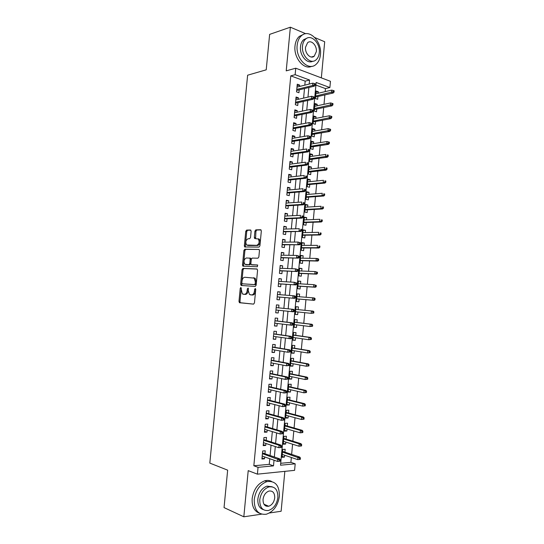 <?xml version="1.0" encoding="UTF-8"?>
<svg xmlns="http://www.w3.org/2000/svg" width="544" height="544" viewBox="0 0 544 544"><rect width="100%" height="100%" fill="white"/><g stroke="black" fill="none" stroke-linecap="round" stroke-linejoin="round"><path stroke-width="0.82" d="M240.856 287.456L240.237 288.286L238.972 301.43L239.605 302.743L253.538 304.123L254.456 302.933L255.741 289.435L255.272 288.504L254.633 289.347L254.463 291.094C254.075 293.542 253.103 294.821 251.552 294.936L249.458 294.46L248.268 290.612L248.18 288.055L247.35 288.81L247.18 290.53C246.799 292.951 245.847 294.216 244.331 294.331L242.304 293.869L240.856 287.456M241.298 288.096L239.972 301.526L240.339 302.722L253.626 304.123M255.734 289.075L255.469 291.196L254.463 291.094M248.424 288.578L248.186 290.639L247.18 290.53M312.793 56.93L312.936 56.556M266.179 506.144L267.077 505.553M251.144 231.214L250.492 229.996L246.622 230.098L245.745 231.343L244.344 245.84L244.664 246.956L258.992 247.112L259.91 245.854L261.338 230.969L260.658 229.731L255.83 229.86L254.925 231.125L254.32 237.422L254.64 238.53L258.291 238.986C259.746 241.883 259.223 243.998 256.72 245.351L246.636 245.024C245.201 242.202 245.698 240.108 248.132 238.741L249.655 238.721L250.546 237.476L251.144 231.214M304.81 85.156L305.191 81.151L290.775 75.868L295.14 74.691L295.752 68.204L330.453 81.314L329.882 87.543L316.152 82.464L280.52 465.208L295.195 463.821L294.59 470.356L257.407 474.157L258.053 467.337L273.503 465.875L274.026 460.21M257.407 474.157L248.214 470.635L243.828 516.8L224.046 507.6L227.657 470.166L209.814 463.094L247.622 75.208L266.22 69.822L269.634 34.381L290.367 27.2L286.212 70.863L295.752 68.204M290.775 75.868L253.837 465.773L258.053 467.337M242.923 268.403L242.046 269.606L240.638 284.172L241.278 285.464L255.231 286.43L256.149 285.212L257.577 270.259L256.904 268.96L242.923 268.403L243.916 268.532L243.039 269.736L241.631 284.288L242.08 285.518M242.495 264.982L243.896 250.451L244.773 249.227L259.121 249.451L259.461 250.587L258.849 256.972L257.931 258.216L252.178 258.094L251.274 259.325L250.872 263.514L251.219 264.663L257.523 264.982L257.353 266.757L242.835 266.125L242.495 264.982L243.488 265.118L244.888 250.6L243.896 250.451M321.341 77.874L324.693 41.759L314.833 37.577M305.742 33.721L290.367 27.2M243.828 516.8L261.535 514.168M269.457 512.985L281.132 511.251L284.838 471.349M318.233 93.228L318.369 91.793L315.948 92.358M318.369 91.793L316.078 90.97L315.377 98.484L317.676 99.287L317.934 96.472M317.07 105.794L317.206 104.285L314.792 104.808M317.206 104.285L314.915 103.496L314.214 111.024L316.513 111.792L316.771 108.984M315.901 118.388L316.05 116.797L313.63 117.273M316.05 116.797L313.745 116.042L313.045 123.583L315.35 124.318L315.608 121.516M314.731 130.995L314.881 129.336L312.467 129.764M314.881 129.336L312.576 128.615L311.875 136.163L314.18 136.864L314.446 134.069M313.555 143.623L313.718 141.889L311.304 142.27M313.718 141.889L311.406 141.202L310.699 148.764L313.018 149.43L313.276 146.642M312.378 156.271L312.548 154.462L310.141 154.795M312.548 154.462L310.23 153.809L309.522 161.384L311.848 162.017L312.106 159.236M311.202 168.939L311.379 167.056L308.972 167.341M311.379 167.056L309.053 166.437L308.353 174.026L310.678 174.624L310.937 171.85M310.026 181.628L310.209 179.67L307.802 179.914M310.209 179.67L307.877 179.092L307.17 186.687L309.502 187.245L309.76 184.484M308.842 194.337L309.033 192.304L306.632 192.501M309.033 192.304L306.7 191.76L305.993 199.369L308.326 199.893L308.584 197.139M307.666 207.06L307.856 204.959L305.456 205.108M307.856 204.959L305.517 204.449L304.81 212.072L307.149 212.561L307.408 209.807M306.476 219.81L306.68 217.634L304.286 217.736M306.68 217.634L304.334 217.158L303.627 224.794L305.973 225.243L306.231 222.503M305.293 232.58L305.504 230.323L303.103 230.384M305.504 230.323L303.151 229.888L302.444 237.538L304.796 237.952L305.048 235.219M304.103 245.371L304.32 243.039L301.927 243.046M304.32 243.039L301.968 242.638L301.254 250.301L303.613 250.675L303.865 247.948M302.913 258.182L303.137 255.775L300.75 255.734M303.137 255.775L300.778 255.408L300.064 263.078L302.43 263.425L302.682 260.705M301.723 271.014L301.954 268.532L299.567 268.444M301.954 268.532L299.588 268.199L298.874 275.883L301.24 276.196L301.492 273.482M300.526 283.866L300.764 281.309L298.384 281.173M300.764 281.309L298.398 281.01L297.677 288.708L300.057 288.98L300.302 286.273M299.329 296.745L299.581 294.1L297.194 293.923M299.581 294.1L297.201 293.842L296.487 301.553L298.867 301.791L299.112 299.091M297.922 311.957L297.67 314.622L295.29 314.357M298.139 309.618L298.384 306.918L296.004 306.7L295.29 314.418L297.67 314.622M296.718 324.877L296.48 327.468L294.1 327.162M296.942 322.47L297.194 319.756L294.807 319.573L294.086 327.304L296.48 327.468M295.514 337.817L295.283 340.34L292.91 339.986M295.746 335.342L295.997 332.615L293.61 332.466L292.89 340.211L295.283 340.34M294.311 350.778L294.086 353.233L291.713 352.825M294.549 348.242L294.807 345.494L292.407 345.379L291.686 353.138L294.086 353.233M293.107 363.759L292.883 366.139L290.516 365.69M293.352 361.155L293.604 358.394L291.203 358.319L290.482 366.092L292.883 366.139M291.897 376.761L291.686 379.073L289.32 378.576M292.148 374.088L292.407 371.314L290 371.273L289.272 379.059L291.686 379.073M290.693 389.783L290.482 392.027L288.116 391.476M290.945 387.049L291.203 384.254L288.789 384.254L288.068 392.047L290.482 392.027M289.476 402.825L289.279 405.001L286.912 404.403M289.741 400.03L290 397.215L287.579 397.249L286.851 405.062L289.279 405.001M288.266 415.895L288.068 417.996L285.709 417.35M288.531 413.025L288.796 410.196L286.368 410.271L285.641 418.091L288.068 417.996M287.048 428.978L286.858 431.011L284.505 430.318M287.32 426.047L287.586 423.205L285.158 423.314L284.43 431.147L286.858 431.011M285.831 442.088L285.648 444.054L283.295 443.306M286.11 439.09L286.375 436.227L283.941 436.376L283.213 444.224L285.648 444.054M264.962 453.75L265.241 450.792L262.684 450.99L261.922 459.034L264.486 458.816L264.663 456.926M266.22 440.375L266.499 437.437L263.942 437.594L263.187 445.631L265.744 445.448L265.928 443.482M267.478 427.026L267.75 424.109L265.207 424.225L264.452 432.242L266.995 432.106L267.192 430.066M268.729 413.698L269.001 410.802L266.465 410.876L265.71 418.88L268.253 418.785L268.45 416.663M269.98 400.398L270.252 397.514L267.723 397.548L266.968 405.545L269.504 405.484L269.708 403.288M271.232 387.11L271.504 384.248L268.974 384.248L268.219 392.224L270.756 392.204L270.966 389.932M272.483 373.85L272.748 371.001L270.225 370.96L269.477 378.93L272 378.944L272.224 376.604M273.727 360.611L273.992 357.782L271.476 357.7L270.728 365.656L273.244 365.711L273.476 363.29M274.972 347.392L275.237 344.583L272.728 344.468L271.973 352.403L274.489 352.498L274.727 350.003M276.209 334.2L276.474 331.405L273.972 331.248L273.224 339.177L275.733 339.306L275.971 336.736M277.454 321.021L277.712 318.247L275.216 318.05L274.468 325.965L276.971 326.135L277.222 323.49M278.691 307.87L278.95 305.109L276.454 304.878L275.713 312.78L278.208 312.99L278.467 310.27M279.929 294.698L280.187 291.999L277.698 291.727L276.95 299.615L279.446 299.866L279.704 297.106M281.173 281.52L281.418 278.902L278.936 278.596L278.195 286.47L280.677 286.756L280.935 283.988M282.411 268.369L282.649 265.832L280.167 265.486L279.426 273.353L281.908 273.673L282.173 270.898M283.642 255.238L283.873 252.783L281.404 252.402L280.663 260.25L283.138 260.61L283.397 257.829M284.879 242.128L285.104 239.754L282.635 239.34L281.894 247.173L284.362 247.574L284.628 244.78M286.11 229.038L286.328 226.753L283.866 226.29L283.125 234.117L285.593 234.552L285.852 231.751M287.341 215.968L287.545 213.765L285.09 213.268L284.356 221.082L286.81 221.551L287.076 218.742M288.565 202.926L288.769 200.804L286.321 200.267L285.58 208.066L288.034 208.576L288.3 205.761M289.796 189.897L289.986 187.857L287.545 187.286L286.81 195.072L289.252 195.622L289.517 192.794M291.02 176.895L291.203 174.937L288.762 174.332L288.028 182.104L290.469 182.689L290.741 179.853M292.237 163.914L292.414 162.037L289.986 161.391L289.252 169.15L291.686 169.776L291.951 166.933M293.461 150.953L293.631 149.151L291.203 148.471L290.469 156.223L292.903 156.883L293.168 154.034M294.678 138.013L294.834 136.292L292.414 135.578L291.686 143.31L294.114 144.01L294.379 141.154M295.888 125.1L296.045 123.454L293.631 122.699L292.903 130.424L295.324 131.158L295.589 128.296M297.106 112.2L297.255 110.636L294.841 109.847L294.114 117.558L296.528 118.327L296.8 115.457M298.316 99.321L298.459 97.838L296.052 97.016L295.324 104.713L297.731 105.516L298.003 102.639M253.837 465.773L269.253 464.345L269.776 458.721M270.082 455.512L271.048 445.162M271.347 442.027L272.32 431.623M272.605 428.563L273.584 418.112M273.87 415.12L274.849 404.62M275.128 401.703L276.114 391.15M276.379 388.307L277.379 377.706M277.637 374.932L278.637 364.283M278.888 361.583L279.895 350.88M280.14 348.255L281.146 337.504M281.384 334.948L282.397 324.149M282.635 321.66L283.648 310.814M283.88 308.394L284.893 297.534M285.124 295.106L286.137 284.315M286.368 281.826L287.375 271.109M287.613 268.559L288.612 257.931M288.857 255.32L289.843 244.773M290.095 242.1L291.074 231.635M291.332 228.902L292.305 218.525M292.57 215.723L293.536 205.428M293.801 202.572L294.76 192.358M295.032 189.441L295.984 179.309M296.262 176.331L297.208 166.28M297.493 163.241L298.425 153.272M298.717 150.171L299.642 140.284M299.941 137.122L300.859 127.323M301.158 124.1L302.07 114.376M302.382 111.098L303.287 101.456M303.6 98.117L304.497 88.556M299.526 86.469L299.662 85.068L297.262 84.204L296.534 91.888L298.935 92.732L299.207 89.842M280.704 463.284L290.904 462.346L291.353 457.484M291.638 454.383L292.584 444.21M292.862 441.177L293.808 430.957M294.08 427.992L295.032 417.731M295.297 414.834L296.249 404.525M296.514 401.69L297.473 391.34M297.724 388.572L298.69 378.175M298.935 375.476L299.9 365.031M300.145 362.399L301.118 351.907M301.356 349.343L302.328 338.81M302.559 336.308L303.538 325.727M303.763 323.299L304.742 312.671M304.96 310.304L305.946 299.669M306.163 297.289L307.142 286.715M307.367 284.281L308.339 273.782M308.57 271.293L309.536 260.868M309.767 258.318L310.726 247.982M310.964 245.371L311.916 235.11M312.161 232.444L313.106 222.258M313.351 219.538L314.289 209.433M314.548 206.659L315.472 196.622M315.738 193.793L316.656 183.838M316.921 180.948L317.839 171.068M318.111 168.123L319.015 158.324M319.294 155.326L320.192 145.602M320.47 142.542L321.368 132.892M321.654 129.785L322.538 120.21M322.83 117.042L323.707 107.542M324.006 104.326L324.877 94.901M325.183 91.623L325.462 88.584L315.908 85.082M284.9 452.152L285.165 449.269L282.724 449.46L281.996 457.32L284.437 457.11L284.614 455.219M325.462 88.584L329.882 87.543M290.904 462.346L295.195 463.821M309.203 84.062L309.584 80.036L295.14 74.691M274.332 456.98L275.305 446.556M275.604 443.394L276.583 432.922M276.869 429.835L277.855 419.315M278.134 416.303L279.126 405.729M279.398 402.791L280.391 392.163M280.663 389.3L281.656 378.624M281.921 375.829L282.921 365.106M283.179 362.386L284.186 351.614M284.43 348.962L285.444 338.144M285.688 335.566L286.702 324.693M286.94 322.184L287.96 311.27M288.184 308.829L289.211 297.894M289.435 295.453L290.455 284.58M290.686 282.078L291.7 271.286M291.938 268.722L292.937 258.019M293.182 255.388L294.175 244.773M294.426 242.073L295.412 231.54M295.671 228.786L296.65 218.341M296.908 215.519L297.881 205.156M298.153 202.28L299.112 191.998M299.384 189.054L300.342 178.854M300.621 175.855L301.566 165.736M301.852 162.676L302.79 152.64M303.083 149.518L304.014 139.57M304.314 136.388L305.232 126.514M305.538 123.27L306.456 113.485M306.762 110.18L307.673 100.477M307.986 97.111L308.883 87.489M269.253 464.345L273.503 465.875M305.191 81.151L309.584 80.036M284.437 457.11L282.084 456.314M264.486 458.816L262.024 457.946M265.744 445.448L263.282 444.638M266.995 432.106L264.534 431.344M268.253 418.785L265.785 418.078M269.504 405.484L267.036 404.831M270.756 392.204L268.28 391.605M272 378.944L269.525 378.406M273.244 365.711L270.769 365.228M274.489 352.498L272.007 352.063M275.733 339.306L273.244 338.926M276.971 326.135L274.482 325.808M278.208 312.99L275.72 312.718M280.187 291.999L277.692 291.808M281.418 278.902L278.916 278.773M282.649 265.832L280.146 265.751M283.873 252.783L281.37 252.756M285.104 239.754L282.594 239.782M286.328 226.753L283.812 226.828M287.545 213.765L285.036 213.894M288.769 200.804L286.253 200.981M289.986 187.857L287.463 188.088M291.203 174.937L288.68 175.216M292.414 162.037L289.891 162.364M293.631 149.151L291.101 149.539M294.834 136.292L292.305 136.728M296.045 123.454L293.515 123.944M297.255 110.636L294.719 111.173M298.459 97.838L295.916 98.43M299.662 85.068L297.119 85.7M248.186 290.639C247.799 293.053 246.847 294.318 245.337 294.433L243.188 294.236M255.469 291.196C255.082 293.644 254.109 294.923 252.559 295.038L250.376 294.841M257.19 269.062L243.916 268.532M241.828 282.887L242.277 283.784L254.531 284.594L255.17 283.744L255.347 281.908L254.191 278.12L244.82 277.263C243.318 277.426 242.379 278.698 241.998 281.092L241.828 282.887M253.409 277.746L255.19 278.242L256.346 282.03L256.176 283.859L255.53 284.709L242.277 283.784M259.141 249.472L245.766 249.376L244.888 250.6M252.43 264.908L257.774 265.098M246.316 257.972C243.862 259.304 243.379 261.412 244.868 264.275L248.894 264.704L249.784 263.48L250.186 259.304L249.846 258.162L246.316 257.972M246.425 264.697L245.677 264.595M249.88 258.169L250.845 258.305L251.185 259.44L250.784 263.616L249.886 264.84L246.677 264.731M243.488 265.118L243.841 266.268M248.105 245.446L247.5 245.351M258.359 238.802L259.284 239.156C260.746 242.046 260.222 244.161 257.72 245.507L248.486 245.507M261.072 229.922L256.822 230.03L255.918 231.302L255.592 238.653M250.893 230.187L247.608 230.268L246.731 231.513L245.33 245.997L245.623 247.078M300.322 459.354L300.444 458.014L299.458 458.102L299.336 459.442L300.322 459.354L297.731 459.626L297.956 457.212L299.724 457.062L282.547 451.37M299.458 458.102L282.479 452.071M299.336 459.442L297.731 459.626L282.261 454.43M299.724 457.062L300.444 458.014M280.201 461.162L280.33 459.789L279.303 459.884L279.174 461.258L280.201 461.162L277.556 461.441L262.201 456.069M279.174 461.258L277.556 461.441L277.787 458.966L279.643 458.81L262.5 452.9M279.303 459.884L262.432 453.655M280.33 459.789L279.643 458.81M254.232 499.501C254.177 510.109 258.196 515.025 266.295 514.243C273.557 511.673 277.923 505.662 279.385 496.21C279.453 485.432 275.278 480.57 266.873 481.61C259.903 484.276 255.694 490.239 254.232 499.501M271.646 481.46C269.566 480.345 267.281 480.128 264.785 480.801C257.829 483.453 253.62 489.389 252.158 498.617C251.777 506.355 254.218 511.231 259.481 513.244M263.384 509.66C259.42 508.32 257.57 504.778 257.842 499.025C258.896 492.34 261.943 488.043 266.988 486.132L272.122 486.758M259.76 499.841C259.719 507.525 262.63 511.068 268.498 510.469C273.707 508.599 276.835 504.261 277.889 497.447C277.936 489.682 274.944 486.166 268.913 486.9C263.867 488.818 260.814 493.136 259.76 499.841M274.72 497.869C274.747 492.871 272.83 490.606 268.967 491.062C265.696 492.293 263.718 495.074 263.038 499.412C263.01 504.37 264.901 506.648 268.695 506.246C272.034 505.036 274.04 502.241 274.72 497.869M265.254 505.648L266.247 505.199M297.16 45.268C295.467 58.589 308.346 71.461 315.86 64.532C318.451 62.342 319.974 59.072 320.436 54.713C322.164 41.643 309.305 28.302 301.512 35.673C299.064 37.849 297.609 41.052 297.16 45.268M303.307 34.476L299.35 36.373C296.902 38.549 295.453 41.738 295.004 45.941C293.522 57.861 304.008 70.298 311.753 66.307M312.814 61.22C307.21 64.444 299.404 55.359 300.499 46.621C300.825 43.574 301.872 41.262 303.654 39.692L306.755 38.298M302.498 46.002C301.274 55.597 310.549 64.947 315.989 59.901C317.839 58.324 318.934 55.971 319.267 52.836C320.504 43.37 311.243 33.776 305.653 39.052C303.878 40.623 302.824 42.942 302.498 46.002M316.336 51.639C317.132 45.526 311.161 39.372 307.578 42.745L305.524 47.24C304.735 53.407 310.712 59.459 314.235 56.182L316.336 51.639M301.553 445.944L301.675 444.604L300.696 444.679L300.574 446.019L301.553 445.944L298.969 446.223L299.186 443.809L300.954 443.68L283.757 438.362M300.696 444.679L299.186 443.809L283.696 438.994M300.574 446.019L298.969 446.223L283.478 441.347M300.954 443.68L301.675 444.604M302.784 432.562L302.906 431.222L301.927 431.276L301.804 432.616L302.784 432.562L300.2 432.834L300.417 430.426L302.178 430.331L284.968 425.367M301.927 431.276L300.417 430.426L284.913 425.938M301.804 432.616L300.2 432.834L284.696 428.291M302.178 430.331L302.906 431.222M304.008 419.193L304.13 417.86L303.158 417.894L303.035 419.234L304.008 419.193L301.43 419.472L301.648 417.064L303.409 416.996L286.171 412.4M303.158 417.894L301.648 417.064L286.124 412.91M303.035 419.234L301.43 419.472L285.906 415.256M303.409 416.996L304.13 417.86M305.238 405.851L305.361 404.518L304.388 404.539L304.259 405.872L305.238 405.851L302.654 406.123L302.879 403.73L304.633 403.689L287.375 399.446M304.388 404.539L302.879 403.73L287.334 399.894M304.259 405.872L302.654 406.123L287.116 402.234M304.633 403.689L305.361 404.518M281.479 447.426L281.608 446.06L280.582 446.134L280.452 447.508L281.479 447.426L278.834 447.705L263.466 442.68M280.452 447.508L278.834 447.705L279.065 445.237L280.915 445.108L263.758 439.586M280.582 446.134L279.065 445.237L263.69 440.273M281.608 446.06L280.915 445.108M282.758 433.718L282.887 432.344L281.86 432.405L281.731 433.779L282.758 433.718L280.119 433.996L264.724 429.311M281.731 433.779L280.119 433.996L280.344 431.535L282.193 431.433L265.01 426.292M281.86 432.405L280.344 431.535L264.955 426.911M282.887 432.344L282.193 431.433M284.036 420.029L284.158 418.662L283.138 418.703L283.009 420.07L284.036 420.029L281.391 420.308L265.982 415.97M283.009 420.07L281.391 420.308L281.622 417.846L283.465 417.778L266.261 413.018M283.138 418.703L281.622 417.846L266.213 413.569M284.158 418.662L283.465 417.778M285.308 406.361L285.437 404.994L284.41 405.022L284.288 406.388L285.308 406.361L282.669 406.647L267.24 402.648M284.288 406.388L282.669 406.647L282.894 404.192L284.736 404.144L267.512 399.765M284.41 405.022L282.894 404.192L267.464 400.255M285.437 404.994L284.736 404.144M306.462 392.53L306.585 391.197L305.612 391.204L305.49 392.537L306.462 392.53L303.885 392.809L304.103 390.408L305.85 390.402L288.578 386.519M305.612 391.204L304.103 390.408L288.544 386.906M305.49 392.537L303.885 392.809L288.327 389.239M305.85 390.402L306.585 391.197M286.579 392.72L286.702 391.354L285.682 391.367L285.559 392.727L286.579 392.72L283.941 393.006L268.491 389.348M285.559 392.727L283.941 393.006L284.172 390.551L286.001 390.538L268.756 386.539M285.682 391.367L284.172 390.551L268.716 386.954M286.702 391.354L286.001 390.538M307.68 379.229L307.802 377.896L306.836 377.89L306.714 379.222L307.68 379.229L305.109 379.508L305.327 377.114L307.074 377.135L289.782 373.612M306.836 377.89L305.327 377.114L289.748 373.932M306.714 379.222L305.109 379.508L289.53 376.264M307.074 377.135L307.802 377.896M308.904 365.949L309.026 364.623L308.06 364.602L307.938 365.928L308.904 365.949L306.326 366.234L306.551 363.848L308.292 363.888L290.979 360.72M308.06 364.602L306.551 363.848L290.958 360.985M307.938 365.928L306.326 366.234L290.741 363.317M308.292 363.888L309.026 364.623M310.121 352.696L310.243 351.37L309.278 351.329L309.155 352.655L310.121 352.696L307.55 352.974L307.768 350.594L309.502 350.662L292.176 347.854M309.278 351.329L307.768 350.594L292.155 348.058M309.155 352.655L307.55 352.974L291.944 350.384M309.502 350.662L310.243 351.37M311.338 339.463L311.46 338.137L310.495 338.082L310.372 339.408L311.338 339.463L308.768 339.748L308.985 337.368L310.719 337.464L293.372 335.009M310.495 338.082L308.985 337.368L293.359 335.152M310.372 339.408L308.768 339.748L293.141 337.47M310.719 337.464L311.46 338.137M312.548 326.25L312.671 324.931L311.712 324.856L311.59 326.182L312.548 326.25L309.985 326.536L310.202 324.156L311.93 324.285L294.562 322.184M311.712 324.856L310.202 324.156L294.556 322.259M311.59 326.182L309.985 326.536L294.345 324.578M311.93 324.285L312.671 324.931M287.844 379.1L287.973 377.74L286.953 377.733L286.831 379.093L287.844 379.1L285.212 379.386L269.742 376.067M286.831 379.093L285.212 379.386L285.437 376.938L287.266 376.958L270.001 373.334M286.953 377.733L285.437 376.938L269.974 373.68M287.973 377.74L287.266 376.958M289.109 365.507L289.238 364.147L288.225 364.12L288.096 365.48L289.109 365.507L286.477 365.792L270.994 362.814M288.096 365.48L286.477 365.792L286.708 363.344L288.531 363.392L271.245 360.148M288.225 364.12L286.708 363.344L271.218 360.427M289.238 364.147L288.531 363.392M290.374 351.927L290.503 350.574L289.49 350.533L289.36 351.893L290.374 351.927L287.742 352.22L272.245 349.581M289.36 351.893L287.742 352.22L287.973 349.778L289.796 349.853L272.49 346.984M289.49 350.533L287.973 349.778L272.469 347.201M290.503 350.574L289.796 349.853M291.638 338.382L291.761 337.028L290.754 336.967L290.625 338.327L291.638 338.382L290.829 338.769L273.489 336.369M290.625 338.327L289.007 338.674L289.238 336.233L291.054 336.342L273.727 333.839M290.754 336.967L289.238 336.233L273.714 333.989M291.761 337.028L291.054 336.342M292.896 324.85L293.026 323.503L292.019 323.428L291.89 324.782L292.896 324.85L292.08 325.271L274.734 323.177M291.89 324.782L290.272 325.142L290.496 322.714L292.312 322.844L274.965 320.722M292.019 323.428L290.496 322.714L274.958 320.804M293.026 323.503L292.312 322.844M313.766 313.058L313.881 311.739L312.929 311.658L312.807 312.977L313.766 313.058L311.195 313.344L311.413 310.978L313.14 311.127L295.759 309.38M312.929 311.658L311.413 310.978L295.752 309.393M312.807 312.977L311.195 313.344L295.542 311.712M313.14 311.127L313.881 311.739M294.154 311.345L294.284 309.998L293.277 309.91L293.148 311.256L294.154 311.345L293.338 311.8L275.971 310.005M293.563 309.373L276.196 307.618L293.563 309.373L294.284 309.998M293.148 311.256L291.53 311.644L291.754 309.216L293.277 309.91M314.976 299.887L315.092 298.574L314.14 298.472L314.017 299.792L314.976 299.887L314.133 300.356L312.412 300.179L312.63 297.813L296.949 296.548M314.14 298.472L312.63 297.813L314.35 297.996L315.092 298.574M314.017 299.792L312.412 300.179L296.738 298.86M314.133 300.356L296.732 298.894M277.209 296.895L294.59 298.35L277.216 296.861M294.406 297.758L295.412 297.867L295.535 296.521L294.535 296.412L294.406 297.758L292.788 298.16L293.012 295.739L277.433 294.494M294.535 296.412L293.012 295.739L294.821 295.929L295.535 296.521M294.59 298.35L295.412 297.867M316.18 286.742L316.302 285.43L315.35 285.314L315.228 286.627L316.18 286.742L315.336 287.239L313.623 287.035L313.84 284.668L298.146 283.723M315.35 285.314L313.84 284.668L316.302 285.43M315.228 286.627L313.623 287.035L297.928 286.035M315.336 287.239L297.922 286.124M278.44 283.832L295.841 284.92L278.446 283.737M295.664 284.288L296.664 284.403L296.786 283.064L295.786 282.941L295.664 284.288L294.046 284.702L294.27 282.282L278.671 281.377M295.786 282.941L294.27 282.282L296.786 283.064M295.841 284.92L296.664 284.403M317.39 273.618L317.506 272.306L316.554 272.177L316.438 273.489L317.39 273.618L316.54 274.142L314.826 273.911L315.044 271.551L299.336 270.919M316.554 272.177L315.044 271.551L317.506 272.306M316.438 273.489L314.826 273.911L299.118 273.224M316.54 274.142L299.105 273.374M279.67 270.796L297.092 271.51L279.684 270.633M296.915 270.83L297.915 270.966L298.037 269.627L297.044 269.491L296.915 270.83L295.297 271.266L295.521 268.852L279.908 268.274M297.044 269.491L295.521 268.852L298.037 269.627M297.092 271.51L297.915 270.966M318.594 260.515L318.709 259.202L317.764 259.06L317.642 260.365L318.594 260.515L317.744 261.066L316.037 260.807L316.248 258.454L300.526 258.135M317.764 259.06L316.248 258.454L317.961 258.713L318.709 259.202M317.642 260.365L316.037 260.807L300.308 260.433M317.744 261.066L300.288 260.651M280.894 257.774L298.343 258.128L280.922 257.55M298.166 257.4L299.166 257.557L299.288 256.21L298.296 256.061L298.166 257.4L296.548 257.856L296.772 255.442L281.139 255.197M298.296 256.061L296.772 255.442L299.288 256.21M298.343 258.128L299.166 257.557M319.797 247.432L319.913 246.126L318.968 245.963L318.845 247.268L319.797 247.432L318.94 248.01L317.24 247.724L317.451 245.371L301.709 245.371M318.968 245.963L319.913 246.126M318.845 247.268L317.24 247.724L301.498 247.67M318.94 248.01L301.471 247.942M282.118 244.78L299.588 244.766L282.152 244.487M299.418 243.998L300.41 244.161L300.54 242.821L299.54 242.658L299.418 243.998L297.799 244.467L298.024 242.06L282.37 242.141M299.54 242.658L298.024 242.06L300.54 242.821M299.588 244.766L300.41 244.161M320.994 234.369L321.116 233.063L320.171 232.886L320.049 234.192L320.994 234.369L320.144 234.981L318.437 234.668L318.655 232.315L302.899 232.628M320.171 232.886L321.116 233.063M320.049 234.192L318.437 234.668L302.682 234.92M320.144 234.981L302.654 235.253M322.191 221.333L322.313 220.028L321.368 219.837L321.252 221.143L322.191 221.333L321.341 221.966L319.641 221.626L319.858 219.286L304.082 219.905M321.368 219.837L322.313 220.028M321.252 221.143L319.641 221.626L303.865 222.197M321.341 221.966L303.831 222.591M323.388 208.311L323.51 207.012L322.565 206.808L322.449 208.107L323.388 208.311L322.531 208.978L320.838 208.61L321.055 206.271L305.266 207.203M322.565 206.808L323.51 207.012M322.449 208.107L320.838 208.61L305.048 209.488M322.531 208.978L305.007 209.943M324.584 195.316L324.7 194.018L323.762 193.793L323.646 195.099L324.584 195.316L323.728 196.01L322.034 195.616L322.252 193.283L306.442 194.521M323.762 193.793L324.7 194.018M323.646 195.099L322.034 195.616L306.231 196.806M323.728 196.01L306.184 197.316M325.774 182.342L325.897 181.043L324.958 180.805L324.836 182.104L325.774 182.342L324.918 183.063L323.231 182.641L323.442 180.309L307.618 181.859M324.958 180.805L325.897 181.043M324.836 182.104L323.231 182.641L307.408 184.137M324.918 183.063L307.353 184.708M326.964 169.388L327.087 168.089L326.148 167.838L326.033 169.136L326.964 169.388L326.101 170.136L324.421 169.687L324.639 167.362L308.795 169.218M326.148 167.838L327.087 168.089M326.033 169.136L308.584 171.496M326.101 170.136L308.53 172.122M328.154 156.454L328.27 155.162L327.338 154.89L327.223 156.189L328.154 156.454L327.291 157.23L325.611 156.76L325.829 154.435L309.971 156.597M327.338 154.89L328.27 155.162M327.223 156.189L309.76 158.868M327.291 157.23L309.699 159.555M329.338 143.541L329.46 142.249L328.528 141.97L328.413 143.262L329.338 143.541L328.474 144.344L326.801 143.847L327.012 141.522L311.141 143.997M328.413 143.262L310.93 146.261M328.474 144.344L310.862 147.009M327.012 141.522L328.528 141.97M330.528 130.648L330.643 129.363L329.718 129.064L329.596 130.356L330.528 130.648L329.657 131.485L327.984 130.954L328.202 128.636L312.317 131.417M329.596 130.356L312.106 133.681M329.657 131.485L312.032 134.484M328.202 128.636L329.718 129.064M331.711 117.776L331.826 116.491L330.902 116.185L330.779 117.47L331.711 117.776L330.84 118.64L329.174 118.089L329.385 115.777L313.48 118.85M330.779 117.47L313.269 121.115M330.84 118.64L313.194 121.972M329.385 115.777L330.902 116.185M332.887 104.931L333.01 103.646L332.085 103.319L331.962 104.604L332.887 104.931L332.017 105.822L330.351 105.237L330.568 102.932L314.65 106.311M331.962 104.604L314.439 108.569M332.017 105.822L314.357 109.487M330.568 102.932L332.085 103.319M334.07 92.099L334.186 90.821L333.261 90.481L333.146 91.759L334.07 92.099L333.193 93.017L331.534 92.412L331.745 90.107L315.812 93.792M333.146 91.759L315.608 96.043M333.193 93.017L315.513 97.022M331.745 90.107L333.261 90.481M283.342 231.805L300.825 231.424L283.376 231.445M300.669 230.608L301.655 230.792L301.784 229.459L300.791 229.276L300.669 230.608L299.044 231.098L299.268 228.691L283.601 229.099M300.791 229.276L301.784 229.459M300.825 231.424L301.655 230.792M284.566 218.851L302.07 218.11L300.288 217.75L284.607 218.43M301.913 217.246L302.899 217.444L303.022 216.111L302.036 215.914L301.913 217.246L300.288 217.75L300.512 215.349L284.825 216.09M302.036 215.914L303.022 216.111M302.07 218.11L302.899 217.444M285.784 205.918L303.307 204.816L301.532 204.428L285.831 205.428M303.151 203.905L304.144 204.122L304.266 202.79L303.28 202.572L303.151 203.905L301.532 204.428L301.757 202.035L286.049 203.096M303.28 202.572L304.266 202.79M303.307 204.816L304.144 204.122M287.001 193.004L304.545 191.542L302.77 191.128L287.055 192.454M304.395 190.59L305.381 190.822L305.504 189.489L304.518 189.258L304.395 190.59L302.77 191.128L302.994 188.734L287.273 190.121M304.518 189.258L305.504 189.489M304.545 191.542L305.381 190.822M288.218 180.112L305.776 178.289L304.014 177.847L288.279 179.5M305.633 177.296L306.619 177.541L306.741 176.215L305.755 175.964L305.633 177.296L304.014 177.847L304.232 175.46L288.497 177.167M305.755 175.964L306.741 176.215M305.776 178.289L306.619 177.541M289.428 167.246L307.013 165.063L305.245 164.594L289.496 166.566M306.87 164.023L307.85 164.281L307.972 162.955L306.993 162.697L306.87 164.023L305.245 164.594L305.47 162.207L289.714 164.24M306.993 162.697L307.972 162.955M307.013 165.063L307.85 164.281M290.646 154.394L308.244 151.858L306.483 151.361L290.714 153.653M308.108 150.77L309.08 151.048L309.21 149.722L308.23 149.444L308.108 150.77L306.483 151.361L306.707 148.981L290.931 151.334M308.23 149.444L309.21 149.722M308.244 151.858L309.08 151.048M291.849 141.569L309.468 138.672L307.714 138.149L291.931 140.76M309.339 137.537L310.311 137.829L310.434 136.51L309.461 136.218L309.339 137.537L307.714 138.149L307.938 135.769L292.148 138.441M309.468 138.672L310.311 137.829M309.461 136.218L307.938 135.769M293.06 128.758L310.699 125.508L308.944 124.957L293.141 127.888M310.57 124.331L311.542 124.644L311.664 123.325L310.692 123.012L310.57 124.331L308.944 124.957L309.169 122.584L293.359 125.576M310.699 125.508L311.542 124.644M310.692 123.012L309.169 122.584M294.263 115.974L311.923 112.37L310.175 111.792L294.352 115.042M311.8 111.146L312.766 111.472L312.888 110.153L311.923 109.834L311.8 111.146L310.175 111.792L310.393 109.419L294.569 112.73M311.923 112.37L312.766 111.472M311.923 109.834L310.393 109.419M295.467 103.204L313.14 99.253L311.399 98.641L295.562 102.211M313.024 97.988L313.99 98.321L314.112 97.009L313.147 96.669L313.024 97.988L311.399 98.641L311.624 96.281L295.78 99.906M313.14 99.253L313.99 98.321M313.147 96.669L311.624 96.281M296.67 90.46L314.364 86.156L312.623 85.517L296.772 89.406M314.248 84.844L315.214 85.197L315.336 83.885L314.371 83.531L314.248 84.844L312.623 85.517L312.848 83.157L296.983 87.101M314.364 86.156L315.214 85.197M314.371 83.531L312.848 83.157M241.237 288.395L240.237 288.286M255.639 289.456L254.633 289.347M248.35 288.918L247.35 288.81M245.337 294.433L244.331 294.331M252.559 295.038L251.552 294.936M240.604 302.831L239.605 302.743M239.972 301.526L238.972 301.43M241.631 284.288L240.638 284.172M243.039 269.736L242.046 269.606M255.53 284.709L254.531 284.594M256.176 283.859L255.17 283.744M256.346 282.03L255.347 281.908M245.766 249.376L244.773 249.227M252.532 264.921L251.532 264.785M249.886 264.84L248.894 264.704M250.784 263.616L249.784 263.48M251.185 259.44L250.186 259.304M250.526 258.182L249.642 258.053M257.72 245.507L256.72 245.351M255.313 237.592L254.32 237.422M255.918 231.302L254.925 231.125M256.822 230.03L255.83 229.86M245.33 245.997L244.344 245.84M246.731 231.513L245.745 231.343M247.608 230.268L246.622 230.098M258.325 238.802L259.284 239.156M240.339 302.722L239.34 302.634M241.992 285.457L240.992 285.348M255.19 278.242L254.191 278.12M250.845 258.305L249.846 258.162M243.828 266.261L242.835 266.125M255.394 238.66L254.64 238.53M245.46 247.078L244.664 246.956M263.956 504.213L268.695 506.246M266.988 486.132L268.913 486.9M266.873 481.61L264.785 480.801M311.324 57.025L314.235 56.182M303.654 39.692L305.653 39.052M301.512 35.673L299.35 36.373"/></g></svg>
